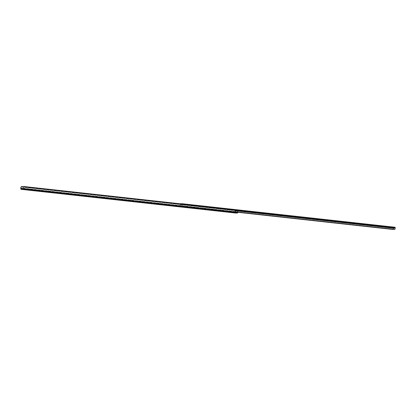 <?xml version="1.0" encoding="UTF-8"?>
<svg xmlns="http://www.w3.org/2000/svg" width="416" height="416" viewBox="0 0 416 416"><rect width="100%" height="100%" fill="white"/><g stroke="black" fill="none" stroke-linecap="round" stroke-linejoin="round"><path stroke-width="0.31" stroke-dasharray="2.08 1.56" d="M128.419 200.559L130.156 200.746L128.419 200.559M128.362 201.089L130.104 201.282L128.362 201.089M66.518 193.716L68.26 193.903L66.518 193.716L66.446 194.251L68.203 194.438L66.466 194.251M194.438 207.854L196.18 208.047L194.438 207.854M194.381 208.39L196.123 208.577L194.381 208.39L194.423 207.86M222.284 210.933L224.026 211.12L222.284 210.933L222.212 211.468L223.969 211.656L222.227 211.468M24.31 186.82L24.274 186.945A1.004 0.676 -161.9 0 0 23.67 187.039L22.906 188.791L21.076 188.796L20.914 187.975L21.393 187.039A1.004 0.712 173.3 0 1 22.069 186.945L234.692 210.449A1.004 0.712 173.3 0 1 235.264 210.683L235.425 210.933M180.3 203.804L237.021 210.07A1.004 0.676 18.1 0 1 237.661 210.304L238.02 211.063L237.624 212.29M237.817 211.692L237.536 210.678A1.004 0.676 -161.9 0 0 236.896 210.449L237.021 210.07M237.536 210.678L23.67 187.039L23.364 187.45L23.504 187.023M24.274 186.945L236.896 210.449M21.018 189.327L22.849 189.327A1.342 0.296 96.3 0 0 23.098 188.937L23.244 188.5A1.331 0.291 96.3 0 0 23.447 187.34L23.795 186.659L237.661 210.304M23.239 187.975L23.795 186.659M237.786 212.311L237.817 212.217A1.331 0.291 96.3 0 0 238.02 211.063M232.102 212.555L230.563 212.394L232.102 212.555L232.18 212.02L230.636 211.858L232.159 212.025M27.862 189.977L26.322 189.821L27.862 189.977L27.934 189.441L26.458 189.285L27.919 189.446L27.882 189.977M31.985 190.434L30.446 190.273L31.985 190.434L32.063 189.899L30.524 189.738L32.042 189.904M227.978 212.098L226.439 211.942L227.978 212.098L228.051 211.562L226.491 211.406L228.03 211.567M181.709 205.254L182.463 205.993A0.671 0.655 90 0 1 182 205.717L181.709 205.254A1.331 0.291 96.3 0 1 181.865 204.329L182.234 203.752M389.558 227.23L387.624 227.063L389.558 227.23M385.923 226.886L386.901 226.964L385.923 226.886M182.182 204.272L180.575 204.225L180.627 203.71M181.626 204.225L181.678 203.689M180.227 204.058L180.216 205.722A0.671 0.655 -90 0 0 180.679 205.998L180.268 205.26A1.331 0.291 96.3 0 0 180.31 204.329L180.409 203.694M181.828 205.254L181.927 203.689M182 205.717L394.945 229.258M182.463 205.993L394.436 229.424A0.671 0.655 90 0 1 394.436 229.424L394.321 229.424M182.348 205.993L393.24 229.304M180.352 204.225L180.591 203.71L180.528 204.24M180.575 204.225L182.463 204.438L180.534 204.24M287.05 215.956L287.966 216.034L286.208 215.847L287.05 215.956L287.108 215.42M188.016 205.01L188.932 205.088L187.174 204.901L188.016 205.01L188.068 204.474M221.026 208.655L221.941 208.733L220.184 208.551L221.026 208.655L221.083 208.125M353.07 223.252L353.99 223.33L352.227 223.148L353.07 223.252L353.127 222.721M180.794 205.998L392.652 229.429M180.679 205.998L235.524 212.056M180.216 205.722L235.498 211.832M181.844 204.225L181.901 203.715M183.472 204.412L183.524 203.892M182.104 204.412L182.161 203.876M128.924 201.172L128.981 200.637M67.028 194.329L67.085 193.799M194.948 208.468L195.005 207.938M222.794 211.546L222.851 211.016M22.906 188.791L235.55 212.3L20.977 188.562M23.057 188.557L237.63 212.28M23.197 188.12L237.775 211.838M23.244 188.5L237.817 212.217M23.098 188.937L237.676 212.654M22.849 189.327L237.422 213.044M22.069 186.945L22.027 186.571M234.65 210.075L234.692 210.449M21.393 187.039L235.264 210.683M20.925 188.12L235.498 211.843M21.076 188.796L235.643 212.514L21.07 188.796M20.842 187.346L20.914 187.975M226.517 211.936L226.569 211.406M227.916 212.098L227.973 211.567M226.455 211.936L226.512 211.406M223.054 211.578L223.111 211.042M223.387 211.578L223.444 211.042M223.127 211.546L223.184 211.016M195.208 208.499L195.265 207.964M195.541 208.499L195.598 207.964M195.281 208.468L195.338 207.938M67.288 194.36L67.345 193.825M67.621 194.36L67.678 193.825M67.361 194.329L67.418 193.799M30.524 190.273L30.581 189.738M31.928 190.434L31.985 189.904M30.467 190.273L30.524 189.738M26.4 189.816L26.458 189.285M27.804 189.977L27.856 189.446M26.338 189.816L26.395 189.285L26.322 189.821M129.184 201.198L129.241 200.668M129.516 201.198L129.574 200.668M129.256 201.172L129.314 200.637M230.641 212.394L230.698 211.858M232.045 212.555L232.102 212.025M230.584 212.394L230.636 211.858M181.953 204.24L182.01 203.705L181.958 204.24M386.823 226.97L386.88 226.434M180.18 204.651L235.43 210.756M181.927 204.651L395.2 228.223M181.865 204.329L394.181 227.802M181.865 204.225L395.138 227.802L181.865 204.225M180.336 204.225L393.609 227.802M180.31 204.329L393.583 227.906M386.88 226.97L386.937 226.434M385.419 226.808L385.471 226.294M385.362 226.808L385.414 226.283M353.408 223.252L353.46 222.752M352.81 223.226L352.867 222.69M353.148 223.226L353.2 222.726M221.359 208.655L221.411 208.156M220.766 208.629L220.823 208.094M221.099 208.629L221.151 208.13M188.349 205.005L188.401 204.511M187.756 204.979L187.808 204.443M188.089 204.979L188.141 204.48M287.383 215.956L287.435 215.457M286.79 215.925L286.848 215.394M287.123 215.925L287.175 215.431M183.669 204.438L183.726 203.908M183.643 204.438L183.695 203.908M183.321 204.412L183.378 203.876M181.828 204.246L181.88 203.71M180.762 204.246L180.814 203.726M182.255 204.412L182.307 203.892M182.458 204.438L182.51 203.908L182.463 204.438M182.426 204.438L182.484 203.908M180.872 204.272L180.929 203.741M128.341 201.094L128.398 200.559M227.994 212.098L228.051 211.562M226.439 211.942L226.491 211.406M223.969 211.656L224.026 211.12M196.123 208.577L196.18 208.047M68.203 194.438L68.26 193.903M32.006 190.434L32.063 189.899M30.446 190.273L30.503 189.743M130.104 201.282L130.156 200.746M232.123 212.555L232.18 212.02M230.563 212.394L230.62 211.864M387.624 227.063L387.681 226.528M386.901 226.964L386.958 226.434M385.341 226.808L385.398 226.278M353.99 223.33L354.047 222.799M352.227 223.148L352.284 222.612M221.941 208.733L221.998 208.203M220.184 208.551L220.241 208.016M188.932 205.088L188.989 204.552M187.174 204.901L187.226 204.365M287.966 216.034L288.023 215.498M286.208 215.847L286.26 215.316M390.79 227.396L390.848 226.86M183.68 204.438L183.732 203.908"/><path stroke-width="0.62" d="M237.624 212.29L235.648 212.514L235.414 211.063A1.331 0.291 96.3 0 0 235.373 212.217L235.425 212.654A1.342 0.296 96.3 0 0 235.586 213.044L237.422 213.044A1.342 0.296 96.3 0 0 237.676 212.654L237.786 212.311M23.67 186.753L23.795 186.659A1.004 0.676 18.1 0 1 24.398 186.571L180.3 203.804M235.586 213.044A1.342 0.296 96.3 0 0 235.596 213.044L21.018 189.327A1.342 0.296 96.3 0 0 21.018 189.327L235.586 213.044M21.351 186.664L235.217 210.304L235.414 211.063L235.217 210.304A1.004 0.712 -6.7 0 0 234.65 210.075L22.027 186.571A1.004 0.712 -6.7 0 0 21.351 186.664L20.842 187.346A1.331 0.291 96.3 0 0 20.8 188.5L20.852 188.937A1.342 0.296 96.3 0 0 21.013 189.327M235.264 210.683L235.487 211.692M393.24 229.304L394.321 229.424L395.101 228.831L395.195 227.266L181.922 203.689L183.732 203.908L180.388 203.694L180.227 204.058M389.615 226.694L387.681 226.528L389.615 226.694M385.98 226.356L386.958 226.434L385.98 226.356M181.922 203.689L395.195 227.266L393.666 227.266L393.546 228.831A1.331 0.291 96.3 0 0 393.583 227.906L395.138 227.906A1.331 0.291 96.3 0 0 394.982 228.831M287.108 215.42L288.023 215.498L287.108 215.42M188.068 204.474L188.989 204.552L188.068 204.474M221.083 208.125L221.998 208.203L221.083 208.125M353.127 222.721L354.047 222.799L353.127 222.721M395.101 228.831L394.945 229.258A0.671 0.655 90 0 1 394.451 229.429M393.546 228.831L392.766 229.429M235.524 212.056L392.652 229.429A0.671 0.655 -90 0 0 392.725 229.429L392.792 229.429M235.498 211.832L393.162 229.258L393.427 228.831M392.725 229.429A0.671 0.655 -90 0 0 393.162 229.258M235.55 212.3L237.479 212.514M20.852 188.937L235.425 212.654M20.8 188.5L235.373 212.217M180.388 203.694L393.666 227.266M235.43 210.756L393.458 228.228M394.181 227.802L395.138 227.906"/></g></svg>

